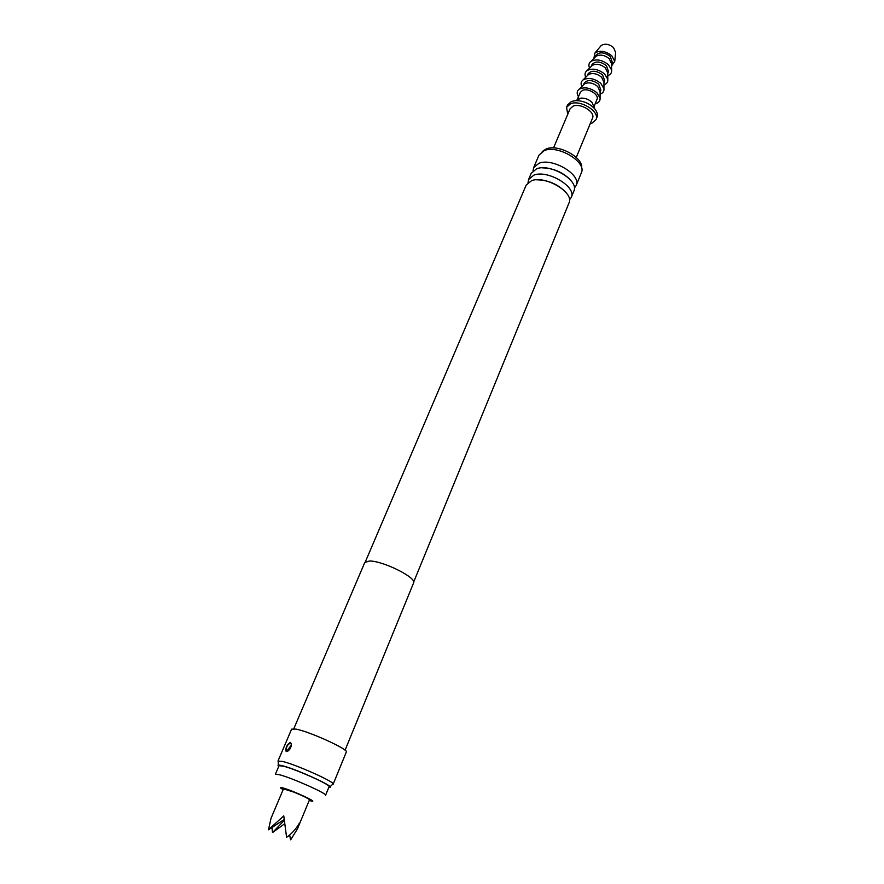 <?xml version="1.0" encoding="UTF-8"?>
<svg xmlns="http://www.w3.org/2000/svg" width="884" height="884" viewBox="0 0 884 884"><rect width="100%" height="100%" fill="white"/><g stroke="black" fill="none" stroke-linecap="round" stroke-linejoin="round"><path stroke-width="1.33" d="M345.058 750.218L413.568 582.987C417.248 577.86 382.54 560.555 369.335 561.02L364.749 562.567L293.786 728.759M346.318 752.03C349.114 749.599 309.533 731.532 295.996 729.112L291.609 729.145L277.963 761.069L282.25 761.367C295.665 764.384 335.732 782.351 333.18 784.163L346.318 752.03M290.339 742.405L291.311 743.731C291.156 747.997 289.532 750.593 286.449 751.533L286.107 751.367C285.488 747.488 286.902 744.494 290.339 742.405L290.67 742.869C287.134 744.715 285.797 747.533 286.648 751.334L286.449 751.533M328.848 787.324L329.456 787.346C337.213 787.777 296.107 768.903 282.084 765.654C278.67 764.815 277.421 764.914 278.305 765.953L278.747 766.362M291.366 744.118L290.67 742.869M289.853 749.146L291.057 746.604M413.668 582.059L568.998 202.966C574.589 192.635 545.273 175.087 531.505 180.701L526.201 185.065L365.346 561.848M528.046 182.59L528.566 179.529L533.87 175.131C547.649 169.463 576.898 186.999 571.285 197.397L569.462 199.906M571.285 197.397L573.871 191.077C579.517 180.601 550.345 163.065 536.566 168.811L531.251 173.242L528.566 179.529M533.052 170.778L533.593 167.75L538.92 163.286C552.699 157.474 581.805 175.01 576.136 185.552L574.357 188.06M576.136 185.552L581.341 172.844C587.064 162.159 558.124 144.611 544.323 150.567L538.986 155.12L533.593 167.75M581.595 167.993C583.528 157.529 558.191 143.76 546.279 148.899L542.268 151.54M576.257 157.44L592.49 118.202C595.672 112.124 580.523 102.721 573.042 106.168L570.069 108.82L553.528 147.926M329.102 786.694C331.378 785.114 295.09 768.87 282.913 766.063L279.012 765.743L275.366 774.285L279.245 774.682C291.388 777.633 327.798 793.854 325.577 795.291L329.102 786.694M309.212 800.484L311.102 800.992C319.897 803.147 292.626 790.484 282.935 787.931C280.195 787.202 279.709 787.423 281.466 788.594L283.167 789.589M590.214 123.694L591.915 123.207L596.015 119.616C600.192 111.649 580.269 99.284 570.456 103.848L566.578 107.307L567.749 114.301M596.015 119.616L596.987 117.24C597.971 114.622 597.153 111.738 594.523 108.599C589.296 103.262 582.943 100.599 575.473 100.632L571.462 101.472L567.583 104.942L566.578 107.307M593.871 106.931L596.998 99.384C599.418 94.743 588.169 87.704 582.545 90.356L580.291 92.389L577.119 99.925M595.197 103.726C598.755 102.898 600.369 100.975 600.07 97.98L596.833 92.676C590.413 87.781 584.512 86.632 579.142 89.229C576.788 91.118 576.567 93.616 578.467 96.732M600.103 91.715L597.694 86.466C592.91 82.798 588.501 81.947 584.468 83.903L583.573 84.798M600.103 91.903L600.877 90.046L598.667 84.124C592.346 79.737 587.529 79.383 584.225 83.074L583.44 84.93M594.523 108.599L592.192 102.621C589.219 99.583 585.617 98.069 581.374 98.091L579.075 98.577M600.092 94.157C602.965 93.118 604.247 91.273 603.938 88.588L600.733 83.295C594.357 78.411 588.49 77.262 583.109 79.88C580.987 81.538 580.556 83.748 581.849 86.521M603.971 82.4L601.584 77.14C596.833 73.483 592.435 72.632 588.401 74.599L587.495 75.505M603.971 82.599L604.722 80.764L602.545 74.82C596.247 70.422 591.44 70.09 588.125 73.825L587.352 75.648M603.96 84.897C606.822 83.836 608.093 81.958 607.783 79.262L604.612 73.98C598.291 69.096 592.435 67.957 587.053 70.587C584.91 72.256 584.468 74.488 585.727 77.273M607.805 73.14L605.441 67.88C600.722 64.223 596.346 63.383 592.313 65.361L591.396 66.278M607.805 73.35L608.546 71.549L606.402 65.571C600.125 61.173 595.33 60.863 592.004 64.62L591.241 66.422M607.794 75.692C610.656 74.61 611.927 72.709 611.606 69.991L608.457 64.72C602.192 59.836 596.357 58.72 590.965 61.361C588.81 63.04 588.346 65.283 589.584 68.079M611.617 63.946L609.275 58.675C604.601 55.029 600.236 54.2 596.192 56.189L595.264 57.106M611.617 64.167L612.347 62.388L610.225 56.388C603.982 51.99 599.186 51.692 595.86 55.493L595.109 57.261M611.606 65.902L614.756 61.372L611.772 55.736C605.463 50.918 599.838 50.023 594.899 53.062L593.871 58.477M615.607 52.487L613.507 47.482C608.91 43.957 604.8 43.316 601.175 45.559L600.623 46.222M290.692 839.8L297.444 828.894L309.499 799.777C308.483 798.528 303.234 795.965 293.753 792.075L283.466 788.893L271.001 818.374L268.482 829.789L284.14 819.556M286.56 837.104L283.775 815.888L268.438 829.767M297.444 828.894L299.444 823.103C295.963 829.048 291.731 833.756 286.77 837.203M290.527 839.734L289.676 834.993M284.239 820.407L272.637 832.474L284.626 823.789M271.985 827.501L272.471 832.408M287.886 751.146L286.781 751.411M330.03 786.782L332.494 784.428M286.107 751.367L286.67 751.345M291.366 744.98L286.648 751.334M278.294 765.146L278.25 761.743M536.599 179.806C547.837 179.949 557.45 183.971 565.44 191.872M542.268 167.85C553.008 168.104 562.246 171.96 569.981 179.441M584.468 83.903L579.142 89.229M581.374 98.091L575.473 100.632M588.401 74.599L583.109 79.88M592.313 65.361L587.053 70.587M596.192 56.189L590.965 61.361M601.175 45.559L594.899 53.062M615.684 51.626L614.756 61.372M611.617 62.642L611.606 69.991M607.805 71.847L607.783 79.262M603.971 81.118L603.938 88.588M600.114 90.444L600.07 97.98"/></g></svg>
